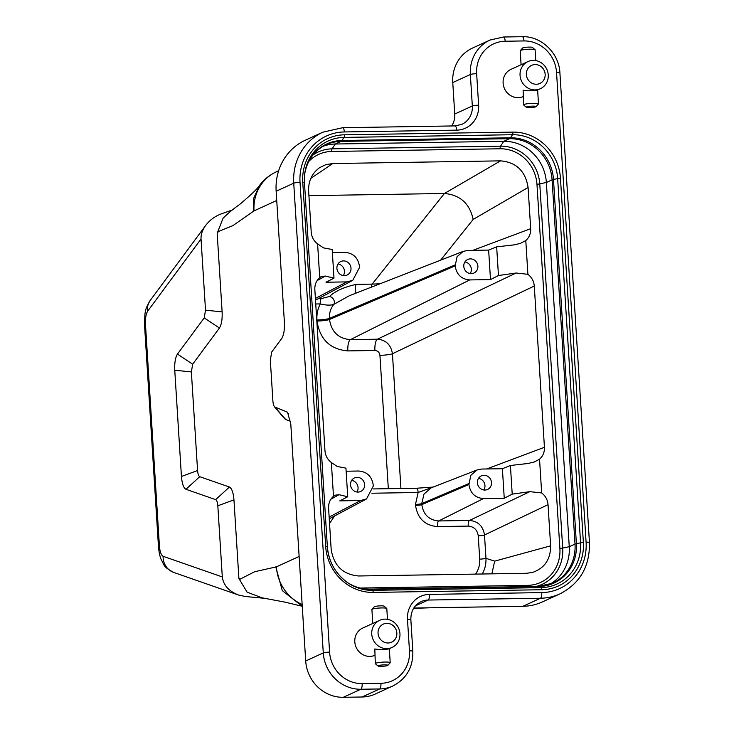 <?xml version="1.0" encoding="UTF-8"?>
<svg xmlns="http://www.w3.org/2000/svg" width="734" height="734" viewBox="0 0 734 734"><rect width="100%" height="100%" fill="white"/><g stroke="black" fill="none" stroke-linecap="round" stroke-linejoin="round"><path stroke-width="1.1" d="M451.694 125.964A19.891 18.607 65.4 0 0 454.75 114.036L452.768 82.557A37.296 34.893 -114.6 0 1 472.494 48.077L490.073 40.031A37.296 34.893 -114.6 0 0 470.347 74.51L452.768 82.557M407.489 619.368A24.864 23.259 -114.6 0 1 429.436 594.393L541.756 592.604A50.233 46.985 65.4 0 0 586.09 542.16L556.537 72.427A32.324 30.241 65.4 0 0 523.984 40.939L505.185 41.242A32.324 30.241 65.4 0 0 476.65 73.703L478.632 105.182A24.864 23.259 -114.6 0 1 456.676 130.147L344.365 131.946A50.233 46.985 65.4 0 0 300.032 182.381L329.584 652.122A32.324 30.241 65.4 0 0 362.137 683.602L380.937 683.299A32.324 30.241 65.4 0 0 409.471 650.847L407.489 619.368A4.973 0.67 176.4 0 1 410.856 619.78L412.838 651.26C413.159 667.307 406.498 678.877 392.846 685.978L375.267 694.025A37.296 34.893 -114.6 0 1 362.064 696.997L343.264 697.3A37.296 34.893 -114.6 0 1 305.702 660.976L290.802 424.133L287.554 412.251M374.79 655.352A14.919 13.955 -114.6 0 1 356.137 647.278A14.919 13.955 -114.6 0 1 362.697 628.075L372.789 623.46M523.094 96.613A14.919 13.955 -114.6 0 1 504.441 88.539A14.919 13.955 -114.6 0 1 511.002 69.335L521.094 64.72M332.374 252.588L344.962 252.386C353.283 253.102 358.128 257.781 359.486 266.424L359.541 267.415L352.779 280.305L346.815 281.893L326.015 282.223L333.988 278.14L325.281 276.057L317.125 280.59M336.906 268.387A7.459 6.982 -114.6 0 1 340.851 261.497A7.459 6.982 -114.6 0 1 350.301 265.378A7.459 6.982 -114.6 0 1 347.063 275.057A7.459 6.982 -114.6 0 1 344.42 275.654A7.459 6.982 -114.6 0 1 336.906 268.387M318.317 298.665L321.162 298.619L329.456 296.508C335.236 291.068 344.173 287.022 356.256 284.361L372.175 284.113L444.419 193.492L500.57 160.856C516.323 162.242 525.498 171.123 528.085 187.5L530.682 228.669C530.865 233.522 529.232 237.486 525.783 240.559L520.443 243.367L514.323 244.844L496.661 246.863L488.642 250.083L467.842 250.422L463.2 251.377L457.062 256.689L455.172 265.892C456.53 274.534 461.374 279.214 469.696 279.929L490.495 279.599L498.459 275.516L516.094 273.011L527.902 274.314C531.737 277.268 533.866 281.168 534.288 286.021L544.435 447.3C544.619 452.162 542.995 456.126 539.536 459.2L534.196 462.007L528.076 463.475L510.414 465.494L502.395 468.723L481.596 469.054L476.953 470.017L470.824 475.32L468.934 484.523C470.283 493.175 475.127 497.854 483.458 498.569L504.249 498.239L512.213 494.147L529.847 491.652L541.664 492.945C545.49 495.9 547.619 499.808 548.041 504.662L550.628 545.83C550.638 559.336 544.61 568.208 532.545 572.437L526.517 573.291L358.697 575.979C342.943 574.594 333.768 565.712 331.172 549.335L328.584 508.167C328.401 503.313 330.025 499.34 333.484 496.276L334.869 495.221L339.035 494.698L347.742 496.78L339.778 500.863L360.568 500.533L366.532 498.936L373.303 486.055L373.239 485.064C371.881 476.421 367.037 471.733 358.715 471.017L346.136 471.219M347.742 496.78L345.934 468.127L337.264 466.521L331.355 462.521C327.529 459.567 325.401 455.667 324.978 450.814L314.831 289.526C314.638 284.673 316.271 280.709 319.73 277.636L317.602 243.881C313.767 240.936 311.647 237.027 311.225 232.173L308.629 191.005C308.317 181.014 311.987 173.233 319.629 167.655L325.868 164.645L332.75 163.544L310.794 178.399M265.066 598.366L245.358 596.513L238.422 594.999L173.82 572.465C163.122 566.657 164.957 566.336 160.994 559.134C161.076 559.29 159.26 555.629 158.471 546.601L144.543 325.217A17.405 2.33 176.4 0 1 145.47 324.391C145.213 318.336 145.956 313.923 147.681 311.161L201.033 239.018L205.511 310.161L222.127 311.895C222.43 319.262 221.53 324.639 219.429 328.015L192.666 364.211L191.372 371.945L197.574 470.531C197.868 473.999 198.593 476.054 199.74 476.687L229.439 487.037C231.834 488.358 233.339 492.624 233.953 499.863L238.899 578.493L240.394 579.016L254.606 571.74L276.415 566.85L299.123 556.464M276.727 200.483L254.019 210.878L232.834 225.668L218.53 231.439L217.181 233.256L222.127 311.895M305.702 660.976L323.281 652.93L293.728 183.188L276.149 191.235L284.397 322.318C284.709 329.731 283.801 335.135 281.682 338.53L271.681 352.045L270.332 360.155L272.892 400.938C273.204 404.572 273.956 406.719 275.167 407.379L285.755 419.564L290.517 421.224M285.755 419.564L284.453 418.563M477.403 482.789A7.459 6.982 65.4 0 0 484.917 490.055A7.459 6.982 65.4 0 0 487.559 489.459A7.459 6.982 65.4 0 0 490.798 479.77A7.459 6.982 65.4 0 0 481.348 475.889A7.459 6.982 65.4 0 0 477.403 482.789M502.395 468.723L504.249 498.239M350.522 484.816A7.459 6.982 65.4 0 0 358.036 492.083A7.459 6.982 65.4 0 0 360.678 491.486A7.459 6.982 65.4 0 0 363.917 481.798A7.459 6.982 65.4 0 0 354.467 477.917A7.459 6.982 65.4 0 0 350.522 484.816M463.787 266.359A7.459 6.982 65.4 0 0 471.301 273.626A7.459 6.982 65.4 0 0 473.944 273.03A7.459 6.982 65.4 0 0 477.183 263.35A7.459 6.982 65.4 0 0 467.732 259.469A7.459 6.982 65.4 0 0 463.787 266.359M488.642 250.083L490.495 279.599M483.458 498.569L438.712 520.956L469.485 520.461C478.063 521.232 483.073 526.076 484.495 534.994L485.963 558.326C486.192 564.015 484.945 569.245 482.247 573.997M475.531 574.107C478.605 569.758 479.999 564.758 479.715 559.115A4.973 0.67 176.4 0 0 485.963 558.326L494.67 561.143L550.628 545.83M432.831 487.202L418.132 492.486A4.973 1.624 -90.9 0 0 416.472 488.248L373.193 488.936M371.312 287.168A4.973 1.624 -90.9 0 1 372.175 284.113L379.955 283.801M329.456 296.508A4.973 3.743 -126.1 0 1 333.64 299.573A4.973 3.743 -126.1 0 1 333.786 304.381C330.639 305.5 326.135 305.344 320.272 303.913L315.739 303.986M349.439 295.692L333.786 304.381C330.63 308.39 329.181 313.06 329.428 318.4L329.493 319.474L455.172 265.892M321.162 298.619A4.973 1.624 -90.9 0 0 320.272 303.913C317.712 308.831 316.602 314.189 316.923 319.978A9.946 1.33 176.4 0 0 329.428 318.4L455.117 264.901M388.323 488.697L379.928 355.32C379.46 352.348 377.79 350.733 374.927 350.476A9.946 3.257 89.1 0 1 377.441 339.2C385.992 339.98 390.993 344.833 392.442 353.742L400.92 488.495M379.928 355.32A9.946 1.33 176.4 0 0 392.442 353.742L534.288 286.021M329.144 517.075L360.568 500.533M491.881 573.85L494.67 561.143M468.87 483.541L421.738 503.597L421.802 504.625L468.934 484.523M333.484 496.276L331.355 462.521M500.57 160.856L332.75 163.544M527.902 274.314L525.783 240.559M541.664 492.945L539.536 459.2M315.391 298.435L346.815 281.893M469.696 279.929L350.384 339.64L377.441 339.2L516.094 273.011M333.988 278.14L332.181 249.487L323.511 247.89L317.602 243.881M308.922 195.657L444.419 193.492M444.556 193.492C460.19 194.978 469.732 203.621 473.173 219.42L440.629 260.166M233.953 499.863L217.824 505.79L222.301 576.933C223.365 585.136 228.742 591.164 238.422 594.999M217.824 505.79C217.53 502.322 216.805 500.276 215.649 499.643L185.959 489.284C183.564 487.963 182.05 483.697 181.436 476.467L174.756 370.211C174.453 362.844 175.353 357.467 177.454 354.091L204.217 317.895L205.511 310.161M284.517 418.628L274.544 406.911L287.499 412.178M413.793 608.036L522.883 606.293L540.463 598.247L428.151 600.045L415.426 605.871M147.681 311.161A17.405 15.12 36.5 0 1 150.14 300.545L205.722 225.384C209.759 220.081 214.952 216.246 221.292 213.888L232.43 209.915M261.91 597.788L247.101 592.154L238.899 578.493M215.649 499.643L229.439 487.037M199.74 476.687L185.959 489.284M191.372 371.945L174.756 370.211M181.436 476.467L197.574 470.531M219.429 328.015L204.217 317.895M177.454 354.091L192.666 364.211M205.722 225.384C202.382 229.99 200.822 234.531 201.033 239.018M217.181 233.256L223.026 218.301C227.641 213.603 233.137 209.025 239.532 204.547L242.22 202.29C252.413 193.51 258.129 187.959 259.368 185.638L253.735 198.189L253.413 211.41M556.537 72.427A4.973 0.67 176.4 0 1 559.904 72.84L589.457 542.582C589.925 566.309 580.108 583.392 559.996 593.852L542.417 601.898A55.206 51.637 -114.6 0 1 522.883 606.293M276.149 191.235A55.206 51.637 -114.6 0 1 305.335 140.203L322.923 132.157A55.206 51.637 -114.6 0 0 293.728 183.188A4.973 0.67 176.4 0 1 300.032 182.381M288.581 413.921L286.26 411.242M323.299 146.176A42.269 39.544 -114.6 0 1 335.31 144.011L503.772 141.313A42.269 39.544 -114.6 0 1 546.353 182.491L569.263 546.72A42.269 39.544 -114.6 0 1 549.757 584.347M510.414 465.494L512.213 494.147M496.661 246.863L498.459 275.516M319.73 277.636L321.116 276.59L325.281 276.057M378.212 665.674A4.973 0.67 176.4 0 0 378.001 665.995A4.973 0.67 176.4 0 0 382.955 666.261A4.973 0.67 176.4 0 0 387.836 665.38A4.973 0.67 176.4 0 0 384.038 664.876A4.973 0.67 176.4 0 0 378.212 665.674M371.973 609.358L374.276 606.789A4.973 0.67 -3.6 0 1 374.496 606.651A4.973 0.67 -3.6 0 1 379.652 605.88A4.973 0.67 -3.6 0 1 384.111 606.174L386.726 608.431A7.459 1 176.4 0 0 380.038 607.991A7.459 1 176.4 0 0 372.303 609.147A7.459 1 176.4 0 0 371.973 609.358A7.459 1 176.4 0 0 371.909 609.495L372.789 623.533L379.643 620.322A14.919 13.955 65.4 0 0 373.156 639.699A14.919 13.955 65.4 0 0 392.057 647.461A14.919 13.955 65.4 0 0 399.947 633.662A14.919 13.955 65.4 0 0 379.643 620.322M396.846 633.011A9.946 9.303 65.4 0 0 382.212 624.717A9.946 9.303 65.4 0 0 383.286 641.755A9.946 9.303 65.4 0 0 396.846 633.011M378.001 665.995L375.386 663.738A7.459 1 -3.6 0 1 375.313 663.609A7.459 1 -3.6 0 1 375.707 663.252A7.459 1 -3.6 0 1 383.946 662.077A7.459 1 -3.6 0 1 390.204 662.664A7.459 1 -3.6 0 1 390.149 662.811L387.836 665.38M387.479 619.331L386.8 608.559A7.459 1 176.4 0 0 386.726 608.431M375.313 663.609L374.808 648.975C379.405 649.709 384.084 649.7 388.827 648.939L388.901 648.902M548.252 74.923A14.919 13.955 65.4 0 0 527.948 61.583A14.919 13.955 65.4 0 0 521.461 80.951A14.919 13.955 65.4 0 0 540.362 88.713A14.919 13.955 65.4 0 0 548.252 74.923M537.205 90.163L537.132 90.19C532.398 90.952 527.728 90.97 523.113 90.236L523.617 104.861A7.459 1 -3.6 0 1 524.012 104.503A7.459 1 -3.6 0 1 532.251 103.329A7.459 1 -3.6 0 1 538.508 103.925A7.459 1 -3.6 0 1 538.444 104.063L536.141 106.632A4.973 0.67 176.4 0 0 532.334 106.136A4.973 0.67 176.4 0 0 526.517 106.925A4.973 0.67 176.4 0 0 526.306 107.256A4.973 0.67 176.4 0 0 531.26 107.522A4.973 0.67 176.4 0 0 536.141 106.632M535.783 60.592L535.104 49.82A7.459 1 176.4 0 0 535.031 49.692A7.459 1 176.4 0 0 528.342 49.251A7.459 1 176.4 0 0 520.608 50.398A7.459 1 176.4 0 0 520.278 50.618A7.459 1 176.4 0 0 520.213 50.756L521.094 64.794L527.948 61.583M545.151 74.262A9.946 9.303 65.4 0 0 530.517 65.968A9.946 9.303 65.4 0 0 531.59 83.006A9.946 9.303 65.4 0 0 545.151 74.262M526.306 107.256L523.691 104.99A7.459 1 -3.6 0 1 523.617 104.861M520.278 50.618L522.58 48.049A4.973 0.67 -3.6 0 1 522.801 47.903A4.973 0.67 -3.6 0 1 527.957 47.132A4.973 0.67 -3.6 0 1 532.416 47.426L535.031 49.692M464.906 261.946A7.459 6.982 -114.6 0 1 470.219 273.562M478.522 478.366A7.459 6.982 -114.6 0 1 483.834 489.982M338.025 263.974A7.459 6.982 -114.6 0 1 343.338 275.589M351.641 480.394A7.459 6.982 -114.6 0 1 356.953 492.009M583.365 542.325A47.215 44.159 -114.6 0 1 541.692 589.732L373.221 592.421A47.215 44.159 -114.6 0 1 325.676 546.445L302.757 182.215A47.215 44.159 -114.6 0 1 344.429 134.808L512.901 132.12A47.215 44.159 -114.6 0 1 560.446 178.096L583.365 542.325L576.392 543.646A42.728 39.966 -114.6 0 1 538.683 586.549L370.211 589.237A42.728 39.966 -114.6 0 1 348.072 582.952M415.545 505.405A4.973 0.67 176.4 0 0 421.802 504.625C423.38 514.662 429.023 520.112 438.712 520.956A4.973 1.624 89.1 0 0 437.455 526.59C424.885 525.507 417.582 518.443 415.545 505.405L415.481 504.386A4.973 0.67 176.4 0 0 421.738 503.597L424.004 494.055L431.161 487.871M479.715 559.115L478.247 535.783C477.302 529.829 473.962 526.608 468.228 526.104A4.973 1.624 89.1 0 1 469.485 520.461L529.847 491.652M468.228 526.104L437.455 526.59M478.247 535.783A4.973 0.67 176.4 0 0 484.495 534.994L548.041 504.662M334.621 515.947L329.548 523.452M415.481 504.386L418.132 492.486L371.909 493.23M356.256 284.361A4.973 1.624 -90.9 0 0 355.348 288.499A4.973 1.624 -90.9 0 0 356.137 293.086M316.987 321.052A9.946 1.33 176.4 0 0 329.493 319.474C331.456 331.896 338.42 338.613 350.384 339.64A9.946 3.257 89.1 0 0 347.861 350.907C330.181 349.412 319.886 339.457 316.987 321.052L316.923 319.978M374.927 350.476L347.861 350.907M339.035 494.698L330.878 499.221M360.119 588.044L527.599 585.374A36.59 34.223 65.4 0 0 559.895 548.637L536.976 184.399A36.59 34.223 65.4 0 0 500.129 148.773L331.667 151.461A36.59 34.223 65.4 0 0 308.675 161.581M486.642 468.98L544.435 447.3M472.879 250.34L530.682 228.669M528.085 187.5L473.173 219.42M145.47 324.391L159.397 545.766A17.405 2.33 176.4 0 0 158.471 546.601M222.301 576.933L163.104 556.289C161.131 555.225 159.893 551.711 159.397 545.766M454.75 114.036L472.329 105.99L470.347 74.51A4.973 0.67 176.4 0 1 476.65 73.703M362.064 696.997L379.643 688.951L360.853 689.254L343.264 697.3M362.137 683.602A4.973 1.624 -90.9 0 1 360.853 689.254A37.296 34.893 -114.6 0 1 323.281 652.93A4.973 0.67 176.4 0 1 329.584 652.122M392.846 685.978A37.296 34.893 -114.6 0 1 379.643 688.951A4.973 1.624 -90.9 0 0 380.937 683.299M456.676 130.147A4.973 1.624 -90.9 0 0 454.997 125.909L461.814 124.376A19.891 18.607 65.4 0 0 472.329 105.99A4.973 0.67 176.4 0 1 478.632 105.182M429.436 594.393A4.973 1.624 -90.9 0 1 428.151 600.045A19.891 18.607 65.4 0 0 421.114 601.632C414.15 605.174 410.737 611.229 410.856 619.78M254.019 210.878A42.269 39.544 -114.6 0 1 276.379 171.793L278.645 170.756M275.782 566.887L282.287 590.604L302.261 606.321M302.151 604.504A42.269 39.544 -114.6 0 1 276.415 566.85M163.104 556.289A17.405 16.332 109.2 0 0 173.582 572.382M559.996 593.852A55.206 51.637 -114.6 0 1 540.463 598.247A4.973 1.624 -90.9 0 0 541.756 592.604M325.676 546.445L327.355 546.656L304.445 182.427L327.355 546.646A44.838 41.939 65.4 0 0 348.668 583.346A44.838 41.939 65.4 0 0 372.514 590.338L540.986 587.64L538.683 586.549A9.946 3.257 -90.9 0 0 538.16 586.429L552.656 583.172A42.269 39.544 65.4 0 0 575.016 544.087L552.096 179.858A42.269 39.544 65.4 0 0 509.524 138.689L503.772 141.313L500.551 146.167A38.966 36.443 -114.6 0 1 539.784 184.106L562.703 548.344A38.966 36.443 -114.6 0 1 536.059 586.466M304.683 173.976A42.728 39.966 -114.6 0 1 341.98 140.497L510.451 137.799A9.946 3.257 -90.9 0 1 509.524 138.689L341.053 141.378L335.31 144.011L332.08 148.855L500.551 146.167A2.486 0.817 89.1 0 0 500.129 148.773M541.692 589.732A2.486 0.817 -90.9 0 0 540.986 587.64A44.838 41.939 65.4 0 0 580.557 542.619L557.638 178.39A44.838 41.939 65.4 0 0 512.488 134.726L344.017 137.414L341.98 140.497A9.946 3.257 -90.9 0 1 341.053 141.378A42.269 39.544 65.4 0 0 326.089 144.745C314.124 150.589 306.95 160.553 304.582 174.664M560.446 178.096L553.482 179.417L576.392 543.646A9.946 1.33 -3.6 0 0 575.016 544.087L569.263 546.72L559.895 548.637M512.901 132.12A2.486 0.817 89.1 0 1 512.488 134.726L510.451 137.799A42.728 39.966 -114.6 0 1 553.482 179.417A9.946 1.33 -3.6 0 0 552.096 179.858L546.353 182.491L536.976 184.399M344.429 134.808A2.486 0.817 -90.9 0 1 344.017 137.414A44.838 41.939 65.4 0 0 304.775 173.27A44.838 41.939 65.4 0 0 304.436 182.417M373.221 592.421A2.486 0.817 89.1 0 0 372.514 590.338L370.211 589.237A9.946 3.257 -90.9 0 0 369.688 589.118C361.871 589.209 354.467 587.026 347.494 582.576M312.923 155.03A38.966 36.443 -114.6 0 1 332.08 148.855A2.486 0.817 89.1 0 0 331.667 151.461M527.801 586.594A2.486 0.817 89.1 0 1 527.599 585.374M304.775 173.27L304.445 182.427L302.757 182.215M523.984 40.939A4.973 1.624 -90.9 0 0 522.305 36.7C541.261 35.92 559.143 53.224 559.904 72.84M505.185 41.242A4.973 1.624 -90.9 0 0 503.506 37.003L522.305 36.7M589.457 542.582A4.973 0.67 176.4 0 0 586.09 542.16M344.365 131.946A4.973 1.624 -90.9 0 0 342.686 127.707L454.997 125.909M412.838 651.26A4.973 0.67 176.4 0 0 409.471 650.847M349.375 295.719L463.438 251.276M329.254 518.8L366.385 499.028M431.436 487.743L477.192 469.916M430.308 607.78L413.591 608.358M276.379 171.793C269.442 175.05 263.772 179.665 259.368 185.638M261.46 597.705L284.994 602.137L301.802 606.165M150.14 300.545C145.038 309.72 144.8 310.014 144.543 325.217M315.501 300.169L352.632 280.397M433.152 487.073L416.453 488.248M538.16 586.429L369.688 589.118M327.355 546.656C328.768 562.308 335.869 574.538 348.668 583.346M503.506 37.003L490.073 40.031M342.686 127.707L322.923 132.157M389.323 648.709L390.204 662.664M388.827 648.939L392.057 647.461M537.132 90.19L540.362 88.713M537.627 89.961L538.508 103.925"/></g></svg>
